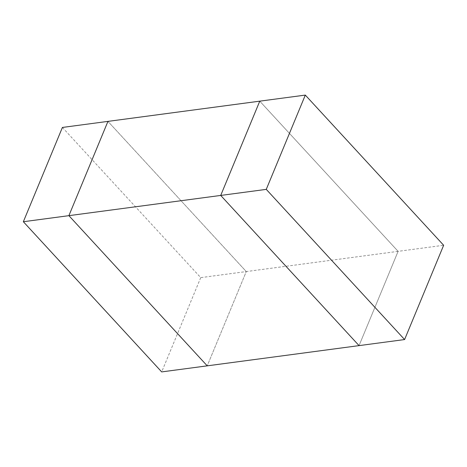 <?xml version="1.0" encoding="UTF-8"?>
<svg xmlns="http://www.w3.org/2000/svg" width="467" height="467" viewBox="0 0 467 467"><rect width="100%" height="100%" fill="white"/><g stroke="black" fill="none" stroke-linecap="round" stroke-linejoin="round"><path stroke-width="0.35" stroke-dasharray="2.33 1.75" d="M62.403 127.45L200.734 277.632L246.284 271.566L207.231 365.842L246.284 271.566L107.947 121.379L246.284 271.566L398.106 251.345L259.769 101.158L398.106 251.345L359.053 345.621L398.106 251.345L443.65 245.274M200.734 277.632L161.687 371.907"/><path stroke-width="0.7" d="M23.35 221.726L161.687 371.907L207.231 365.842L68.894 215.655L207.231 365.842L359.053 345.621L220.716 195.434L259.769 101.158L107.947 121.379L68.894 215.655L107.947 121.379L62.403 127.45L23.35 221.726L220.716 195.434L359.053 345.621L404.597 339.55L443.65 245.274L305.313 95.093L259.769 101.158L220.716 195.434L266.266 189.368L404.597 339.55M305.313 95.093L266.266 189.368"/></g></svg>
